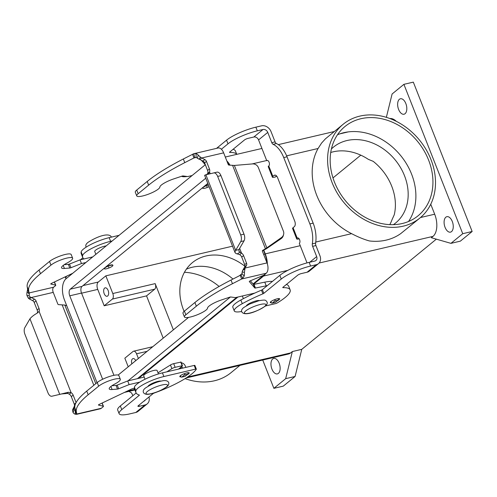 <?xml version="1.0" encoding="UTF-8"?>
<svg xmlns="http://www.w3.org/2000/svg" width="497" height="497" viewBox="0 0 497 497"><rect width="100%" height="100%" fill="white"/><g stroke="black" fill="none" stroke-linecap="round" stroke-linejoin="round"><path stroke-width="0.75" d="M75.861 411.771L76.432 414.38L100.264 408.801A8.076 4.411 -103.2 0 0 101.313 408.273L76.755 414.02L74.873 407.894A100.972 21.893 -21.5 0 1 86.726 391.096L97.219 382.504A12.406 2.69 -21.5 0 1 109.769 376.415A12.406 2.69 -21.5 0 1 118.876 375.589L120.324 379.254A12.406 2.69 158.5 0 0 111.216 380.081A12.406 2.69 158.5 0 0 98.661 386.175L88.168 394.761A100.972 21.893 158.5 0 0 76.321 411.559L76.755 414.02L75.376 414.256A8.076 4.411 76.8 0 1 73.109 412.659L72.475 410.199L74.246 406.422A2.883 2.336 50.7 0 0 74.295 404.216L71.313 396.643A4.33 3.504 50.7 0 0 69.263 394.158L67.617 393.425L68.232 392.27L59.727 394.388L29.957 318.807C31.541 316.831 33.92 314.968 37.089 313.222L39.108 311.445A4.33 3.504 50.7 0 0 39.021 308.494L36.039 300.921A2.883 2.336 50.7 0 0 34.405 299.113L31.292 297.517L29.46 299.02L28.36 298.2L26.919 295.411A8.076 4.411 76.8 0 1 27.136 291.782L27.627 289.291L29.068 292.957L28.633 290.497A100.972 21.893 -21.5 0 1 40.481 273.704L50.974 265.112A12.406 2.69 -21.5 0 1 63.529 259.018A12.406 2.69 -21.5 0 1 72.637 258.198A12.406 2.69 -21.5 0 1 67.219 262.907A12.984 2.814 158.5 0 0 61.547 267.833A12.984 2.814 158.5 0 0 64.424 268.467L69.816 268.026A1.441 0.311 158.5 0 0 70.965 267.709L81.458 263.547L85.882 262.509M139.787 382.112L129.145 384.603L118.653 388.772A1.441 0.311 -21.5 0 1 117.503 389.083L112.105 389.53A12.984 2.814 -21.5 0 1 109.234 388.896A12.984 2.814 -21.5 0 1 114.906 383.97A12.406 2.69 158.5 0 0 120.324 379.254M72.637 258.198L71.189 254.526A12.406 2.69 158.5 0 0 62.082 255.352A12.406 2.69 158.5 0 0 49.532 261.441L39.039 270.033A100.972 21.893 158.5 0 0 27.192 286.831L27.627 289.291M66.741 305.748L64.827 305.071L58.528 304.618A0.721 0.584 50.7 0 1 57.845 304.089L53.235 292.385A4.038 2.205 76.8 0 1 53.626 287.21L55.416 285.744A2.883 0.627 -21.5 0 0 55.751 285.235A2.883 0.627 -21.5 0 0 55.552 285.11L50.856 284.042A1.441 0.311 158.5 0 1 50.756 283.98A1.441 0.311 158.5 0 1 51.582 283.333L72.736 273.269M92.734 256.899L80.011 259.875L69.524 264.037A1.441 0.311 -21.5 0 1 68.369 264.354L64.194 264.702M29.46 299.02L32.572 300.617A2.883 2.336 -129.3 0 1 34.2 302.424L37.182 309.998A4.33 3.504 -129.3 0 1 37.275 312.948L37.232 313.135M37.275 312.948L39.108 311.445L71.102 392.655A4.33 3.504 -129.3 0 1 73.152 395.14L76.091 402.601M53.626 287.21L29.068 292.957L29.335 294.087A4.038 2.205 -103.2 0 0 29.23 295.901L26.919 295.411M29.23 295.901L30.367 297.2L31.292 297.517L53.235 292.385M80.011 259.875L81.458 263.547M67.617 393.425L61.572 393.953L51.893 396.221A5.771 3.15 -103.2 0 1 47.954 392.754L24.9 334.22A5.771 3.15 76.8 0 1 24.85 327.566L29.957 318.807M74.805 407.279L72.475 410.199M69.263 394.158L71.102 392.655L68.232 392.27M74.121 408.199L73.997 409.553A4.038 2.205 -103.2 0 0 75.134 410.348L75.476 410.435M72.811 409.081L74.823 407.534M101.313 408.273L103.103 406.807A2.883 0.627 158.5 0 0 103.438 406.297A2.883 0.627 158.5 0 0 103.239 406.173L98.543 405.105A1.441 0.311 -21.5 0 1 98.443 405.043A1.441 0.311 -21.5 0 1 99.27 404.396L131.363 389.126A1.441 0.311 -21.5 0 1 132.426 388.735L134.352 388.232M182.548 368.153L182.001 366.767L181.337 366.637L182.455 365.674L175.149 367.32A2.883 0.627 158.5 0 0 171.9 368.644L166.83 371.837M181.33 362.822A4.33 3.504 -129.3 0 1 185.294 365.997L185.841 367.382M111.875 385.759L116.056 385.417A1.441 0.311 158.5 0 0 117.211 385.1L127.698 380.938L144.192 377.074M158.015 372.806L170.459 364.978A2.883 0.627 -21.5 0 1 173.702 363.649L180.939 362.108M129.145 384.603L127.698 380.938M180.473 375.67L180.709 376.266A1.441 0.789 -103.2 0 0 181.697 377.136A1.441 0.789 -103.2 0 0 181.883 377.043L184.375 374.999A1.441 0.789 -103.2 0 0 184.635 373.551M187.909 372.694A1.441 0.789 76.8 0 1 187.673 374.229L185.176 376.272A1.441 0.789 76.8 0 1 184.99 376.366A1.441 0.789 76.8 0 1 184.778 376.366M184.406 311.11A12.406 2.69 158.5 0 0 182.983 313.29L184.43 316.962A12.406 2.69 -21.5 0 1 185.853 314.781L196.346 306.189A100.972 21.893 -21.5 0 1 232.459 283.712L241.66 278.997L240.219 275.326L231.018 280.047A100.972 21.893 158.5 0 0 194.899 302.524L184.406 311.11L185.853 314.781M254.787 293.075L235.379 297.622L230.738 296.995A1.441 0.311 158.5 0 0 229.732 297.187L221.544 299.921A12.984 2.814 158.5 0 0 207.553 308.103A12.406 2.69 -21.5 0 1 196.445 315.11A12.406 2.69 -21.5 0 1 184.43 316.962M198.912 159.195L200.54 157.22L201.707 157.984L199.869 159.487L197.334 158.257A4.038 2.205 -103.2 0 0 196.197 157.462L193.973 157.934L184.772 162.649A100.972 21.893 158.5 0 0 148.659 185.132L138.166 193.718A12.406 2.69 158.5 0 0 136.743 195.899A12.406 2.69 158.5 0 0 148.758 194.054A12.406 2.69 158.5 0 0 159.866 187.046A12.984 2.814 -21.5 0 1 173.857 178.858L182.045 176.124A1.441 0.311 -21.5 0 1 183.051 175.938L187.692 176.559L192.122 175.522M136.743 195.899L135.296 192.227A12.406 2.69 -21.5 0 1 136.718 190.053L147.211 181.461A100.972 21.893 -21.5 0 1 183.331 158.984L193.712 153.741L195.955 153.554A8.076 4.411 76.8 0 1 198.228 155.145L200.54 157.22M262.341 251.004L281.401 237.597A5.771 5.56 -165.3 0 0 283.389 231.124L258.353 167.57A5.771 5.56 14.7 0 0 252.377 163.917L234.367 165.445L228.943 165.085A0.721 0.584 -129.3 0 1 228.26 164.557L223.65 152.852A8.076 4.411 -103.2 0 0 218.133 147.994L193.712 153.741L194.818 157.611L195.222 157.506M205.267 164.762L201.602 160.506A1.441 0.311 -21.5 0 1 201.589 160.488A1.441 0.311 -21.5 0 1 201.608 160.382M213.716 172.925L217.009 172.155A5.771 3.15 76.8 0 1 220.948 175.627L217.655 176.398A5.771 3.15 -103.2 0 0 213.716 172.925L205.876 174.764C204.143 175.509 204.211 175.534 206.1 174.832M209.175 173.987L208.373 173.795L209.523 171.906L210.243 173.739M206.889 174.341L209.523 171.906A4.33 3.504 -129.3 0 0 209.436 168.961L207.597 170.465L204.615 162.892A2.883 2.336 50.7 0 0 202.981 161.084L199.869 159.487M207.69 173.41A4.33 3.504 50.7 0 0 207.597 170.465M196.104 157.437L193.973 157.934L192.532 154.269M223.65 152.852L201.707 157.984L204.82 159.58A2.883 2.336 -129.3 0 1 206.454 161.388L209.436 168.961M217.655 176.398L240.71 234.926A5.771 3.15 76.8 0 1 240.759 241.579L235.653 250.345L238.945 249.575L239.02 251.482L241.511 253.116L239.678 254.619L236.131 253.576L235.137 252.774L235.019 251.612L235.653 250.345L205.876 174.764M238.945 249.575L244.052 240.809A5.771 3.15 -103.2 0 0 244.002 234.155L220.948 175.627M239.678 254.619A4.33 3.504 -129.3 0 1 241.728 257.111L244.71 264.684A2.883 2.336 -129.3 0 1 244.661 266.883L243.219 269.542L245.058 268.038L246.493 265.379A2.883 2.336 50.7 0 0 246.549 263.18L243.561 255.607A4.33 3.504 50.7 0 0 241.511 253.116L239.647 248.376M234.367 165.445L266.752 247.661L266.479 248.693L263.596 250.246M266.479 248.693L281.128 238.635A5.771 5.56 14.7 0 0 283.327 235.528L283.601 234.491M232.559 165.29L265.429 248.742L262.578 250.463A0.721 0.584 50.7 0 0 262.391 251.202L267.001 262.907A8.076 4.411 -103.2 0 1 266.218 273.251L264.423 274.717A2.883 0.627 -21.5 0 1 262.503 275.767L250.401 280.768A1.441 0.311 158.5 0 0 249.277 281.544L254.849 288.018A1.441 0.311 158.5 0 0 255.421 288.03L266.23 285.825A25.962 5.629 -21.5 0 1 267.305 285.613M272.462 281.395A25.962 5.629 158.5 0 0 264.783 282.153L253.973 284.359A1.441 0.311 -21.5 0 1 253.402 284.352L250.339 280.793M240.219 275.326L241.014 274.897L242.753 278.252L241.66 278.997L266.218 273.251M241.014 274.897L241.996 273.723A4.038 2.205 -103.2 0 0 242.107 271.909L243.219 269.542M267.001 262.907L245.058 268.038L244.412 272.399A8.076 4.411 76.8 0 1 244.201 276.028L242.753 278.252M275.145 302.375A1.441 0.789 -103.2 0 0 275.357 302.375A1.441 0.789 -103.2 0 0 275.543 302.282L278.034 300.238A1.441 0.789 -103.2 0 0 278.252 298.61M274.99 299.505A1.441 0.789 76.8 0 1 274.742 301.008L272.25 303.052A1.441 0.789 76.8 0 1 272.064 303.145A1.441 0.789 76.8 0 1 271.076 302.275L270.84 301.673M216.537 148.367L226.557 140.16A23.079 5.001 158.5 0 1 255.874 127.164L261.559 125.828A8.076 6.536 -129.3 0 1 271.039 131.624L275.083 141.887A2.883 1.578 76.8 0 0 276.407 143.546A23.079 12.605 -103.2 0 1 287.024 156.797L313.16 223.141A23.079 12.605 76.8 0 1 315.614 243.076A2.883 1.578 -103.2 0 0 315.924 245.568L319.962 255.831A8.076 6.536 -129.3 0 1 318.496 263.621A8.076 6.536 -129.3 0 1 316.266 264.708L310.582 266.044A23.079 5.001 158.5 0 0 281.265 279.041L263.82 293.323A1.441 0.311 -21.5 0 1 262.894 293.833A57.702 12.512 158.5 0 0 242.275 303.679A20.197 4.38 158.5 0 0 234.267 310.911A20.197 4.38 158.5 0 0 241.66 311.495M287.024 156.797L283.731 157.568L309.867 223.911A23.079 12.605 76.8 0 1 312.321 243.847A2.883 1.578 -103.2 0 0 312.625 246.338L316.67 256.601A4.038 3.268 50.7 0 1 315.937 260.496A4.038 3.268 50.7 0 1 314.825 261.043L309.134 262.373A23.079 5.001 158.5 0 0 279.817 275.369L262.373 289.652A1.441 0.311 -21.5 0 1 261.453 290.161A57.702 12.512 158.5 0 0 240.828 300.014A20.197 4.38 158.5 0 0 232.82 307.245L234.267 310.911M236.727 154.362A43.276 9.381 158.5 0 0 229.726 152.436A1.441 0.311 -21.5 0 1 229.49 152.362A1.441 0.311 -21.5 0 1 229.651 152.107L244.474 139.974A2.883 0.627 -21.5 0 1 248.14 138.346L253.824 137.017A4.038 3.268 -129.3 0 1 258.564 139.912L266.734 160.661A2.883 1.578 76.8 0 1 267.113 160.469A2.883 1.578 76.8 0 1 269.206 162.556A2.883 1.578 76.8 0 1 268.802 165.899L268.753 165.942A4.33 0.938 158.5 0 0 268.256 166.7L272.381 177.18A4.33 0.938 -21.5 0 1 272.878 176.423L274.108 175.416A4.33 2.361 76.8 0 1 274.673 175.13A4.33 2.361 76.8 0 1 277.624 177.733L294.727 221.146A4.33 2.361 -103.2 0 1 294.305 226.688L293.075 227.694A4.33 0.938 158.5 0 0 292.578 228.452L296.709 238.933A4.33 0.938 -21.5 0 1 297.206 238.175L297.256 238.131A2.883 1.578 -103.2 0 1 297.628 237.945A2.883 1.578 -103.2 0 1 299.722 240.032A2.883 1.578 -103.2 0 1 299.318 243.375L307.016 262.907M283.731 157.568A23.079 12.605 -103.2 0 0 273.114 144.316A2.883 1.578 76.8 0 1 271.791 142.658L267.746 132.395A4.038 3.268 50.7 0 0 263.006 129.5L257.322 130.829A23.079 5.001 158.5 0 0 227.999 143.826L221.389 149.243M271.35 302.772A5.051 1.093 -21.5 0 1 270.312 302.524A5.051 1.093 -21.5 0 1 272.449 300.642A5.051 1.093 -21.5 0 1 277.301 298.79A5.051 1.093 -21.5 0 1 279.705 298.821A5.051 1.093 -21.5 0 1 277.301 300.84M186.804 374.937A5.051 1.093 158.5 0 0 189.208 372.918A5.051 1.093 158.5 0 0 186.804 372.893A5.051 1.093 158.5 0 0 181.952 374.738A5.051 1.093 158.5 0 0 179.815 376.62A5.051 1.093 158.5 0 0 181.063 376.856M452.282 221.463A7.933 4.33 76.8 0 1 450.481 232.136A7.933 4.33 76.8 0 1 445.07 227.365A7.933 4.33 76.8 0 1 446.865 216.692A7.933 4.33 76.8 0 1 452.282 221.463M398.619 109.452A7.933 4.33 76.8 0 1 400.42 98.773A7.933 4.33 76.8 0 1 405.832 103.544A7.933 4.33 76.8 0 1 404.036 114.223A7.933 4.33 76.8 0 1 398.619 109.452M271.946 369.122A7.933 4.33 76.8 0 1 273.741 358.443A7.933 4.33 76.8 0 1 279.159 363.214A7.933 4.33 76.8 0 1 277.357 373.893A7.933 4.33 76.8 0 1 271.946 369.122M265.435 305.978L275.642 303.592A1.441 0.311 158.5 0 0 277.208 302.959A43.276 9.381 158.5 0 0 290.142 289.888A43.276 9.381 158.5 0 0 282.986 287.645A1.441 0.311 -21.5 0 1 282.75 287.57A1.441 0.311 -21.5 0 1 282.911 287.316L297.734 275.183A2.883 0.627 -21.5 0 1 301.399 273.561L307.084 272.226A8.076 6.536 50.7 0 0 309.314 271.138L318.496 263.621M158.456 373.937L157.12 370.532A7.213 1.566 158.5 0 0 151.821 371.011A7.213 1.566 158.5 0 0 144.521 374.552A7.213 1.566 158.5 0 0 143.695 375.819L145.037 379.223M161.071 381.137A7.213 1.566 158.5 0 0 155.306 382.156A7.213 1.566 158.5 0 0 148.808 385.43A7.213 1.566 158.5 0 0 148.038 386.275M112.365 266.168A4.616 1 158.5 0 0 112.9 265.361A4.616 1 158.5 0 0 109.508 265.665A4.616 1 158.5 0 0 104.836 267.933A4.616 1 158.5 0 0 104.308 268.747A4.616 1 158.5 0 0 107.7 268.436A4.616 1 158.5 0 0 112.365 266.168M105.724 267.007A4.616 1 -21.5 0 1 110.148 265.187A4.616 1 -21.5 0 1 112.794 265.1L112.9 265.361M108.371 267.106L108.862 266.939L108.371 267.106M95.846 254.352L94.722 251.482A7.213 1.566 -21.5 0 1 95.548 250.221A7.213 1.566 -21.5 0 1 106.19 245.885M246.4 305.73A7.213 1.566 -21.5 0 1 247.171 304.885A7.213 1.566 -21.5 0 1 253.669 301.611A7.213 1.566 -21.5 0 1 259.44 300.598M209.082 186.661A4.616 1 -21.5 0 1 202.677 188.201A4.616 1 -21.5 0 1 203.205 187.394A4.616 1 -21.5 0 1 208.411 184.965M204.087 186.462A4.616 1 -21.5 0 1 208.311 184.704M207.206 186.456L206.702 186.599L207.206 186.456M131.854 363.835A4.33 2.361 76.8 0 1 133.034 358.592A4.33 2.361 76.8 0 1 135.749 360.648M104.184 293.665A4.33 2.361 76.8 0 1 105.165 287.838A4.33 2.361 76.8 0 1 108.116 290.441A4.33 2.361 76.8 0 1 107.135 296.268A4.33 2.361 76.8 0 1 104.184 293.665M185.077 378.633A60.584 49.023 50.7 0 0 214.362 380.795A60.584 49.023 50.7 0 0 231.068 372.644L239.939 365.382M403.229 226.16A60.584 49.023 50.7 0 0 419.934 218.009A60.584 49.023 50.7 0 0 426.016 149.435A60.584 49.023 50.7 0 0 359.878 116.105A60.584 49.023 50.7 0 0 343.172 124.256A60.584 49.023 50.7 0 0 337.084 192.83A60.584 49.023 50.7 0 0 403.229 226.16M419.934 218.009L400.731 233.609A60.584 49.023 -129.3 0 1 386.175 240.119A60.584 49.023 -129.3 0 1 369.383 240.946C363.86 239.405 357.939 236.976 351.609 233.658A60.584 49.023 -129.3 0 1 318.068 148.497L321.578 143.068L325.429 138.831L343.172 124.256M219.115 286.452A57.702 46.687 50.7 0 0 184.437 272.275M184.107 311.37A49.041 39.685 -129.3 0 1 183.505 309.898A49.041 39.685 -129.3 0 1 192.438 262.59A49.041 39.685 -129.3 0 1 244.884 266.237M186.344 269.194A49.041 39.685 -129.3 0 1 232.975 279.041M389.797 224.632A49.041 39.685 50.7 0 0 392.058 219.606L394.245 214.803A49.041 39.685 50.7 0 0 391.717 186.195A49.041 39.685 50.7 0 0 373.185 161.339L368.32 159.338A49.041 39.685 50.7 0 0 330.729 152.492M331.406 148.951A49.041 39.685 -129.3 0 1 333.431 147.143A49.041 39.685 -129.3 0 1 404.502 175.727A49.041 39.685 -129.3 0 1 395.569 223.041A49.041 39.685 -129.3 0 1 393.407 224.663M428.613 160.115A57.702 46.687 -129.3 0 1 418.101 215.773A57.702 46.687 -129.3 0 1 334.487 182.15A57.702 46.687 -129.3 0 1 344.999 126.486A57.702 46.687 -129.3 0 1 428.613 160.115M337.506 134.73A57.702 46.687 -129.3 0 1 339.625 133.917L348.26 131.898A57.702 46.687 -129.3 0 1 411.566 174.074A57.702 46.687 -129.3 0 1 408.546 221.494M348.26 131.898A57.702 46.687 50.7 0 0 339.625 133.917M389.903 118.534A17.308 9.455 76.8 0 1 396.302 121.336M226.843 160.966A17.308 9.455 76.8 0 1 230.005 165.147M430.75 204.23L434.682 214.213A17.308 9.455 76.8 0 1 433.005 236.379L431.365 237.721L450.934 243.356L462.738 233.696L403.906 84.335L392.102 93.995L386.362 117.335M163.202 338.165L146.547 295.877L154.741 289.161A4.33 2.361 -103.2 0 0 155.163 283.619L173.372 329.84M146.547 295.877L104.19 305.792L112.384 299.076A4.33 2.361 -103.2 0 0 112.807 293.534L105.836 275.847L232.528 246.189M360.791 155.157L332.984 177.92M276.618 176.019L275.636 176.826A1.441 1.168 -129.3 0 1 275.239 177.019L274.443 177.205A4.33 0.938 -21.5 0 1 272.381 177.18M104.19 305.792L97.741 289.409A5.771 3.15 76.8 0 1 98.3 282.023L105.836 275.847M128.226 366.805L124.834 358.194L133.028 351.485A4.33 2.361 76.8 0 1 133.594 351.199A4.33 2.361 76.8 0 1 136.545 353.802L138.39 358.486M187.58 318.21A49.041 39.685 -129.3 0 1 187.201 317.564M104.308 268.747L104.202 268.479A4.616 1 -21.5 0 1 104.233 268.225M202.677 188.201L202.571 187.941A4.616 1 -21.5 0 1 202.602 187.68M267.529 160.475L266.734 160.661M236.752 154.356L235.435 151.007A43.276 9.381 158.5 0 0 233.118 149.268M296.709 238.933A4.33 0.938 -21.5 0 0 298.765 238.958L299.175 238.864M181.56 176.292A20.197 4.38 158.5 0 0 187.164 176.491M263.783 275.145A16.73 9.139 76.8 0 1 263.373 275.512L253.06 283.955M236.771 297.293L137.389 378.671M127.977 380.87L230.391 297.02M263.503 250.302L264.994 254.085A16.73 9.139 76.8 0 1 266.995 262.894M207.802 183.424L82.03 286.402A5.194 2.833 -103.2 0 0 81.527 293.056L113.931 375.31M102.637 379.254L69.76 295.808A5.194 2.833 76.8 0 1 70.263 289.161L205.758 178.218M242.02 273.636L239.498 275.698M188.587 317.384L118.137 375.067M227.228 161.935A16.73 9.139 76.8 0 1 229.589 165.122M205.329 164.706L66.138 278.674A16.73 9.139 -103.2 0 0 64.517 300.101L97.033 382.653M263.789 250.153L265.255 253.874A17.308 9.455 76.8 0 1 267.38 264.006M265.311 273.99A17.308 9.455 76.8 0 1 263.578 276.04L253.414 284.365M436.341 239.15L301.754 349.348L292.342 351.553L290.702 352.895A17.308 9.455 76.8 0 1 288.453 354.026L186.114 377.981M237.957 297.013L138.576 378.391M292.342 351.553L285.676 378.664L273.872 388.331L262.733 360.045M403.906 84.335L413.318 82.129L472.15 231.49L460.346 241.157L450.934 243.356M472.15 231.49L462.738 233.696M301.754 349.348L295.094 376.465L285.676 378.664M295.094 376.465L283.29 386.132L273.872 388.331M139.29 406.291A2.883 0.627 158.5 0 1 137.917 406.273A2.883 0.627 158.5 0 1 138.253 405.769L153.07 393.63A1.441 0.311 158.5 0 1 154.325 392.997A43.276 9.381 -21.5 0 0 196.309 369.203A1.441 0.311 -21.5 0 0 196.327 369.103A1.441 0.311 -21.5 0 0 195.638 369.097L163.873 376.533A20.197 4.38 -21.5 0 0 135.861 390.81A57.702 12.512 -21.5 0 0 135.973 392.642A57.702 12.512 -21.5 0 0 139.303 395.028A1.441 0.311 158.5 0 1 139.39 395.09A1.441 0.311 158.5 0 1 139.222 395.339L121.777 409.621A23.079 5.001 -21.5 0 0 119.131 413.678A23.079 5.001 -21.5 0 0 130.108 413.808L135.799 412.479A8.076 6.536 50.7 0 0 138.023 411.392L147.205 403.875A8.076 6.536 -129.3 0 1 144.981 404.962L139.29 406.291L138.88 405.248M148.982 396.985A8.076 6.536 -129.3 0 1 147.205 403.875M143.819 401.209A4.038 3.268 50.7 0 0 144.646 400.75A4.038 3.268 50.7 0 0 145.261 400.023M119.131 413.678L117.683 410.006A23.079 5.001 -21.5 0 1 120.336 405.956L136.147 393.003M135.973 392.642L134.532 388.977A57.702 12.512 -21.5 0 1 134.414 387.144A20.197 4.38 -21.5 0 1 162.426 372.868L194.197 365.432A1.441 0.311 -21.5 0 1 194.88 365.438A1.441 0.311 -21.5 0 1 194.861 365.537M128.928 391.369A23.079 12.605 -103.2 0 0 130.835 392.45A2.883 1.578 76.8 0 1 132.159 394.102L132.805 395.742M84.012 258.937A57.702 12.512 -21.5 0 1 82.713 257.434A57.702 12.512 -21.5 0 1 82.601 255.601A20.197 4.38 -21.5 0 1 110.607 241.325L112.216 240.946M66.039 278.755A23.079 5.001 -21.5 0 1 65.871 278.463A23.079 5.001 -21.5 0 1 66.722 276.133M80.483 259.763L82.887 257.794M82.713 257.434L81.272 253.762A57.702 12.512 -21.5 0 1 81.154 251.936A20.197 4.38 -21.5 0 1 109.166 237.653L119.069 235.336M290.142 289.888L288.695 286.216A43.276 9.381 158.5 0 0 286.378 284.483M98.661 386.175L97.219 382.504M49.532 261.441L50.974 265.112M37.182 309.998L39.021 308.494M28.733 292.106L27.54 289.801M30.367 297.2L28.36 298.2M29.335 294.087L27.136 291.782M32.572 300.617L34.405 299.113M34.2 302.424L36.039 300.921M64.827 305.071L95.791 383.672M63.218 265.41L64.424 268.467M68.369 264.354L69.816 268.026M69.524 264.037L70.965 267.709M54.341 282.029L55.552 285.11M27.192 286.831L28.633 290.497M39.039 270.033L40.481 273.704M93.834 385.274L62.144 304.829M73.997 409.553L73.109 412.659M75.134 410.348L75.376 414.256M76.321 411.559L74.873 407.894M178.578 369.085L181.66 366.562M182.001 366.767L179.405 368.892M112.105 389.53L110.906 386.473M117.503 389.083L116.056 385.417M118.653 388.772L117.211 385.1M171.9 368.644L170.459 364.978M175.149 367.32L173.702 363.649M182.175 365.674L180.734 362.002M103.239 406.173L102.028 403.086M88.168 394.761L86.726 391.096M181.883 377.043L185.176 376.272M184.375 374.999L187.673 374.229M74.246 406.422L74.885 405.894M74.295 404.216L75.954 402.856M71.313 396.643L73.152 395.14M136.718 190.053L138.166 193.718M208.945 173.161L206.199 174.689M197.334 158.257L198.228 155.145M196.197 157.462L195.955 153.554M183.331 158.984L184.772 162.649M147.211 181.461L148.659 185.132M204.82 159.58L202.981 161.084M206.454 161.388L204.615 162.892M244.002 234.155L240.71 234.926M240.082 252.215L237.243 253.886M244.052 240.809L240.759 241.579M242.648 270.219L244.661 269.212M242.107 271.909L244.412 272.399M241.996 273.723L244.201 276.028M246.493 265.379L244.661 266.883M246.549 263.18L244.71 264.684M243.561 255.607L241.728 257.111M266.23 285.825L264.783 282.153M255.421 288.03L253.973 284.359M254.849 288.018L253.402 284.352M232.459 283.712L231.018 280.047M196.346 306.189L194.899 302.524M274.742 301.008L278.034 300.238M272.25 303.052L275.543 302.282M281.401 237.597L281.128 238.635M166.166 387.088A11.543 2.504 158.5 0 0 162.003 384.995A11.543 2.504 158.5 0 0 147.342 391.493A11.543 2.504 158.5 0 0 151.51 393.587A11.543 2.504 158.5 0 0 166.166 387.088M315.614 243.076L312.321 243.847M315.924 245.568L312.625 246.338M313.16 223.141L309.867 223.911M267.746 132.395L258.564 139.912M253.824 137.017L263.006 129.5M242.275 303.679L240.828 300.014M262.894 293.833L261.453 290.161M281.265 279.041L279.817 275.369M310.582 266.044L309.134 262.373M263.82 293.323L262.373 289.652M298.051 237.945L297.256 238.131M226.557 140.16L227.999 143.826M318.068 148.497L286.639 155.853M266.684 160.525L252.072 163.942M434.682 214.213L420.499 217.531M112.384 299.076L154.741 289.161M112.807 293.534L155.163 283.619M275.301 175.137L274.108 175.416M276.549 175.944L275.239 177.019M276.407 143.546L273.114 144.316M275.083 141.887L271.791 142.658M136.545 353.802L147.131 351.329M83.011 285.601L98.3 282.023M268.753 165.942L272.878 176.423M255.874 127.164L257.322 130.829M245.711 310.954A11.543 2.504 -21.5 0 1 260.366 304.456A11.543 2.504 -21.5 0 1 264.534 306.55A11.543 2.504 -21.5 0 1 249.873 313.048A11.543 2.504 -21.5 0 1 245.711 310.954M262.764 275.655L263.373 275.512M263.652 254.402L264.994 254.085M70.263 289.161L82.03 286.402M69.76 295.808L81.527 293.056M81.583 293.193L97.741 289.409M351.609 233.658L315.769 242.051M300.231 245.686L265.255 253.874M433.005 236.379L319.099 263.043M287.819 270.362L263.578 276.04M290.702 352.895L187.562 377.037M134.699 389.412L126.952 391.226M135.799 412.479L144.981 404.962M293.075 227.694L297.206 238.175M309.817 262.211L316.67 256.601M195.638 369.097L194.197 365.432M121.777 409.621L120.336 405.956M139.222 395.339L139.073 394.96M135.861 390.81L134.414 387.144M163.873 376.533L162.426 372.868M81.154 251.936L82.601 255.601M109.166 237.653L110.607 241.325M307.084 272.226L316.266 264.708M54.459 281.967L55.751 285.235M75.755 411.479L75.861 411.789M182.455 365.674L181.007 362.009M103.438 406.297L102.146 403.03M181.697 377.136L184.99 376.366M235.056 252.6L204.621 175.342M272.064 303.145L275.357 302.375M145.341 388.101C151.368 384.15 156.946 381.758 162.084 380.926C168.334 379.323 171.08 383.535 166.725 386.815C160.699 390.766 155.114 393.152 149.976 393.991C143.732 395.593 140.98 391.381 145.341 388.101M111.365 237.137L111.26 236.796C108.855 232.521 97.505 236.205 87.95 242.406C86.006 243.99 85.366 245.431 86.024 246.736L86.211 247.102M267.013 301.946C265.51 300.051 265.864 299.523 258.807 300.747L249.488 304.114L243.704 307.556C241.759 309.14 241.12 310.582 241.784 311.886C244.182 316.16 255.533 312.476 265.087 306.276C267.038 304.692 267.678 303.251 267.013 301.946M334.301 131.519L278.314 144.627M261.931 148.46L225.296 157.033M133.594 351.199L152.765 346.713M134.923 389.965L124.449 392.419M196.327 369.103L194.88 365.438M65.231 276.841L65.871 278.463M242.343 295.988L243.387 298.641"/></g></svg>
